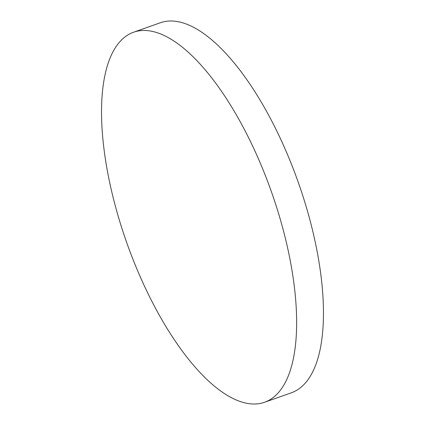 <?xml version="1.0" encoding="UTF-8"?>
<svg xmlns="http://www.w3.org/2000/svg" width="425" height="425" viewBox="0 0 425 425"><rect width="100%" height="100%" fill="white"/><g stroke="black" fill="none" stroke-linecap="round" stroke-linejoin="round"><path stroke-width="0.64" d="M133.71 32.178L160.533 22.7A196.27 76.691 70.5 0 1 297.128 179.153A196.27 76.691 70.5 0 1 293.654 391.871A196.27 76.691 70.5 0 1 291.29 392.822L264.467 402.3A196.27 76.691 70.5 0 1 127.872 245.847A196.27 76.691 70.5 0 1 131.346 33.129A196.27 76.691 70.5 0 1 133.71 32.178A196.27 76.691 70.5 0 1 270.3 188.631A196.27 76.691 70.5 0 1 266.826 401.349A196.27 76.691 70.5 0 1 264.467 402.3"/></g></svg>
